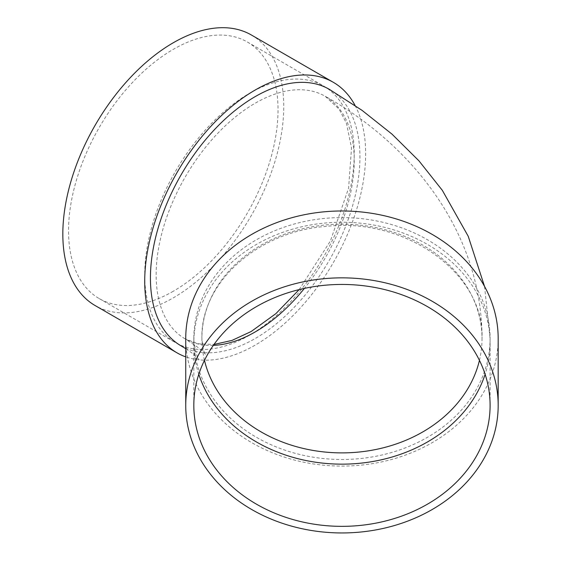 <?xml version="1.0" encoding="UTF-8"?>
<svg xmlns="http://www.w3.org/2000/svg" width="561" height="561" viewBox="0 0 561 561"><rect width="100%" height="100%" fill="white"/><g stroke="black" fill="none" stroke-linecap="round" stroke-linejoin="round"><path stroke-width="0.42" stroke-dasharray="2.81 2.1" d="M198.804 374.299A148.139 120.952 0 0 1 193.818 343.199A148.139 120.952 0 0 1 341.958 222.24A148.139 120.952 0 0 1 490.097 343.199A148.139 120.952 0 0 1 485.118 374.299M498.175 338.535A156.217 127.55 0 0 1 341.958 466.086A156.217 127.55 0 0 1 185.74 338.535M193.818 338.535A148.139 120.952 180 0 0 341.958 459.487A148.139 120.952 180 0 0 490.097 338.535A148.139 120.952 180 0 0 341.958 217.577A148.139 120.952 180 0 0 193.818 338.535L193.987 342.603C195.908 353.079 197.598 358.696 199.057 359.447L191.827 352.89L185.74 348.676M181.112 345.871A148.139 85.524 120 0 0 329.251 260.346A148.139 85.524 120 0 0 329.251 89.29M355.099 105.503A156.217 90.195 -60 0 1 255.178 345.134A156.217 90.195 -60 0 1 185.74 356.866M249.47 335.233A148.139 85.524 -60 0 1 175.397 342.575A148.139 85.524 -60 0 1 175.397 171.519A148.139 85.524 -60 0 1 323.536 85.987A148.139 85.524 -60 0 1 346.242 204.695A148.139 85.524 -60 0 1 249.47 335.233M251.398 35.006A156.217 90.195 -60 0 1 275.339 160.187A156.217 90.195 -60 0 1 173.286 297.849A156.217 90.195 -60 0 1 95.181 305.584M173.286 291.25A148.139 85.524 -60 0 1 99.22 298.592A148.139 85.524 -60 0 1 99.22 127.536A148.139 85.524 -60 0 1 247.352 42.005A148.139 85.524 -60 0 1 270.065 160.712A148.139 85.524 -60 0 1 173.286 291.25M193.818 343.199L193.818 405.4M479.445 360.358A140.061 114.36 180 0 0 482.018 338.535A140.061 114.36 180 0 0 341.958 224.176A140.061 114.36 180 0 0 201.904 338.535A140.061 114.36 180 0 0 204.477 360.358M213.341 345.387A140.061 80.861 -60 0 1 185.151 338.872A140.061 80.861 -60 0 1 185.151 177.15A140.061 80.861 -60 0 1 325.212 96.289A140.061 80.861 -60 0 1 304.399 288.396M299.16 289.602L330.422 240.935L348.591 188.145L351.516 147.957L346.488 123.399L339.117 109.136L325.212 96.289C413.716 145.79 482.088 234.119 482.018 338.535C484.732 274.581 406.998 217.128 326.446 226.356C256.854 231.427 200.242 283.564 201.904 338.535C202.935 348.367 204.183 353.781 205.649 354.776C205.978 354.58 203.341 352.07 197.738 347.245L185.151 338.872L198.412 343.795L213.993 344.461M484.55 286.44L490.097 338.535M99.22 298.592L175.397 342.575M247.352 42.005L323.536 85.987M490.097 343.199L490.097 405.4"/><path stroke-width="0.84" d="M485.118 374.299A148.139 120.952 0 0 1 341.958 464.15A148.139 120.952 0 0 1 198.804 374.299M185.74 405.4L185.74 338.535A156.217 127.55 0 0 1 341.958 210.978A156.217 127.55 0 0 1 498.175 338.535L498.175 405.4A156.217 127.55 0 0 1 341.958 532.95A156.217 127.55 0 0 1 185.74 405.4A156.217 127.55 0 0 1 341.958 277.849A156.217 127.55 0 0 1 498.175 405.4M484.55 286.44L468.225 236.279L442.334 190.347L418.948 160.846L392.027 134.156L362.006 110.321L329.251 89.29A148.139 85.524 120 0 0 215.094 128.974A148.139 85.524 120 0 0 150.432 278.053A148.139 85.524 120 0 0 181.112 345.871L185.74 348.676M185.74 356.866A156.217 90.195 -60 0 1 177.073 352.869A156.217 90.195 -60 0 1 177.073 172.486A156.217 90.195 -60 0 1 333.29 82.292A156.217 90.195 -60 0 1 355.099 105.503M177.073 352.869L95.181 305.584A156.217 90.195 -60 0 1 95.181 125.201A156.217 90.195 -60 0 1 251.398 35.006L333.29 82.292M193.818 405.4A148.139 120.952 0 0 1 341.958 284.441A148.139 120.952 0 0 1 490.097 405.4A148.139 120.952 0 0 1 341.958 526.351A148.139 120.952 0 0 1 193.818 405.4M204.477 360.358A140.061 114.36 180 0 0 341.958 452.888A140.061 114.36 180 0 0 479.445 360.358M304.399 288.396A140.061 80.861 -60 0 1 255.178 331.937A140.061 80.861 -60 0 1 213.341 345.387M213.993 344.461L231.966 340.422L251.139 331.537L275.809 313.697L299.16 289.602"/></g></svg>

